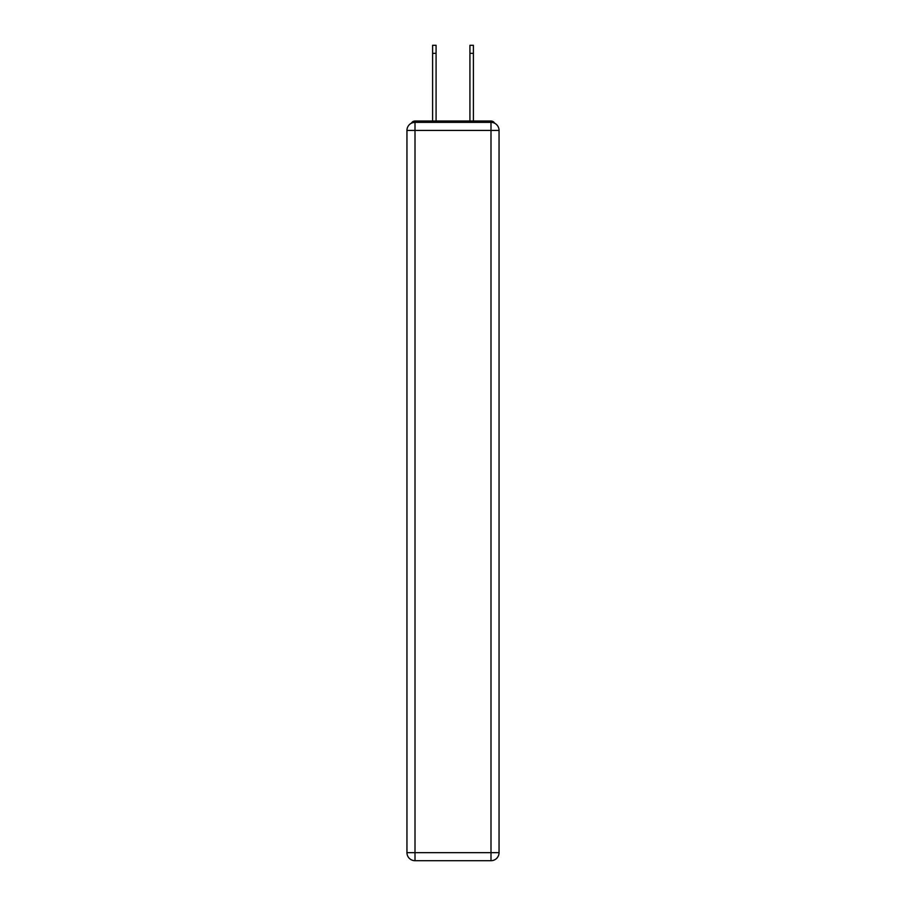 <?xml version="1.0" encoding="UTF-8"?>
<svg xmlns="http://www.w3.org/2000/svg" width="906" height="906" viewBox="0 0 906 906"><rect width="100%" height="100%" fill="white"/><g stroke="black" fill="none" stroke-linecap="round" stroke-linejoin="round"><path stroke-width="1.36" d="M499.047 130.407A8.052 8.052 0 0 0 490.995 122.355A8.052 8.052 0 0 1 499.047 130.407L499.047 852.648L490.995 852.648L490.995 860.7L415.005 860.7A8.052 8.052 0 0 1 406.953 852.648L406.953 130.407A8.052 8.052 0 0 1 415.005 122.355L490.995 122.355L490.995 130.407L415.005 130.407L415.005 852.648L490.995 852.648L490.995 130.407L499.047 130.407L498.98 129.332M406.953 130.407L415.005 130.407L415.005 122.355A8.052 8.052 0 0 0 406.953 130.407L407.02 129.332M494.574 123.193A4.032 4.032 0 0 0 490.995 121.019L415.005 121.019A4.032 4.032 0 0 0 411.426 123.193M490.995 121.019L473.94 121.019L490.995 121.019M432.06 121.019L415.005 121.019L432.06 121.019M490.995 860.7A8.052 8.052 0 0 0 499.047 852.648A8.052 8.052 0 0 1 490.995 860.7M432.592 53.352L432.592 45.3L436.08 45.3L436.08 53.352L432.592 53.352L432.592 121.019M436.08 121.019L436.08 53.352M469.92 121.019L469.92 45.3L473.408 45.3L473.408 53.352L469.92 53.352M473.408 121.019L473.408 53.352M415.005 860.7L415.005 852.648L406.953 852.648A8.052 8.052 0 0 0 415.005 860.7"/></g></svg>

